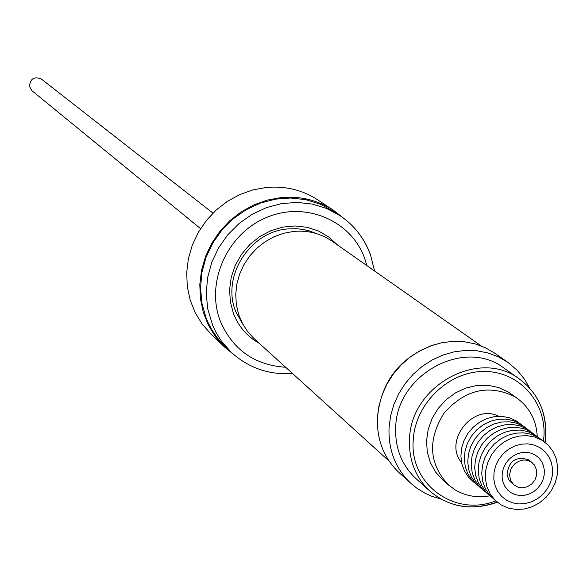 <?xml version="1.0" encoding="UTF-8"?>
<svg xmlns="http://www.w3.org/2000/svg" width="587" height="587" viewBox="0 0 587 587"><rect width="100%" height="100%" fill="white"/><g stroke="black" fill="none" stroke-linecap="round" stroke-linejoin="round"><path stroke-width="0.88" d="M536.723 470.503L534.441 464.948L530.23 461.36L525.813 460.076L523.45 460.054L518.776 461.265L514.645 463.994L511.548 467.927L510.507 470.202L509.611 475.008L510.455 479.946L513.654 484.701L518.189 487.291L522.856 487.834L527.574 486.674L531.756 483.967L534.904 480.034L536.628 475.353L536.723 470.503M532.152 462.585L528.197 459.606C515.415 456.106 508.371 461.301 507.065 475.191L509.245 480.57L514.139 485.119M233.699 354.519L224.417 346.924L215.436 336.703L208.319 325.015L203.249 312.167L200.38 298.504L199.807 284.409L201.539 270.247L205.545 256.431L211.709 243.334L219.868 231.322L229.803 220.719L241.228 211.834L253.833 204.9L267.261 200.101L281.144 197.577C300.412 195.904 317.897 200.174 333.599 210.373L343.05 217.755M224.417 346.924L210.924 334.032L202.097 323.987L195.089 312.497L190.1 299.876L187.275 286.456L186.695 272.61L188.383 258.713L192.301 245.153L198.347 232.298L206.353 220.514L216.097 210.117L227.316 201.4L239.687 194.605L252.872 189.909L266.505 187.436C285.429 185.815 302.613 190.019 318.051 200.05L333.599 210.373M370.118 253.995C364.072 237.933 354.02 225.129 339.954 215.59L333.203 211.1L320.069 204.085L305.739 199.668L290.682 198.002L275.391 199.154L260.386 203.102L246.166 209.72L233.215 218.79L221.967 230.009L212.817 243.003L206.052 257.326L201.921 272.5L200.534 288.004L201.95 303.332L206.096 317.956L208.033 322.527L211.445 329.102L216.889 337.276L221.607 342.896L230.904 351.98C248.206 367.844 268.773 375.034 292.597 373.567M317.119 233.809L309.18 230.823L302.936 229.407L296.523 228.71L287.865 228.93C249.614 231.483 221.057 277.02 235.82 311.763L243.656 325.69M481.23 345.934L332.33 241.33C320.847 233.465 307.955 230.163 293.639 231.432L283.653 233.288L274.004 236.788L264.964 241.837L256.79 248.301L249.71 255.991L243.921 264.693L239.591 274.158L236.84 284.137L235.739 294.329L236.312 304.455L238.549 314.236L242.38 323.393L247.692 331.684L254.34 338.875L389.144 461.111M435.334 344.349C400.796 356.265 381.521 380.376 377.492 416.689M545.147 442.407L545.8 436.376C546.754 412.221 538.037 393.173 519.671 379.217L504.255 368.291C464.831 337.4 396.511 374.33 395.704 427.49C394.978 448.211 401.75 465.264 416.014 478.654L430.066 491.282C415.611 477.723 408.765 460.428 409.521 439.399C410.386 385.454 479.726 347.908 519.671 379.217C537.919 393.07 546.57 412.037 545.616 436.112M529.599 388.036L524.771 379.584L517.132 370.206L507.931 362.399L498.414 356.859L488.039 352.956L477.04 350.784L465.689 350.402L454.257 351.818L443.024 355.01L432.252 359.904L422.214 366.391L413.145 374.301L405.272 383.45L398.793 393.613L393.855 404.546L390.582 415.978L389.049 427.637C388.264 450.236 395.601 468.866 411.076 483.534L416.697 488.105L424.922 493.183L431.54 496.176L440.852 499.031M507.931 362.399L494.834 353.227L485.427 347.753L475.169 343.887L464.302 341.737L453.091 341.348L441.798 342.735L430.697 345.882L420.065 350.703L410.152 357.094L401.2 364.901L393.429 373.926L387.038 383.957L382.166 394.75L378.945 406.043L377.441 417.555C376.678 439.868 383.949 458.271 399.248 472.777L411.076 483.534M537.259 436.464C536.349 420.541 529.841 407.943 517.719 398.668L508.32 392.006L498.576 387.501L487.914 385.292L476.827 385.476L465.821 388.058L455.387 392.923L446.017 399.85L438.122 408.53L432.083 418.568L428.158 429.501L426.536 440.83L427.277 452.034L430.344 462.607L435.598 472.073L442.781 480.005L448.607 485.104L455.49 490.086C465.946 496.103 477.37 498.025 489.778 495.846M517.719 398.668L514.557 396.555C488.494 384.03 464.955 389.585 443.955 413.211C427.373 440.074 428.921 464.038 448.607 485.104M520.632 424.056L516.318 420.901L509.523 417.812L502.09 416.366L494.371 416.631L486.748 418.604L479.564 422.185L473.188 427.219L467.905 433.448L463.987 440.588L461.609 448.285L460.89 456.172L461.859 463.877L464.471 471.031L468.587 477.29L474.017 482.36M524.257 426.786L519.921 423.616L513.104 420.512L505.649 419.067L497.908 419.331L490.248 421.312L483.05 424.915L476.644 429.963L471.346 436.222L467.413 443.383L465.029 451.109L464.302 459.027L465.278 466.76L467.898 473.929L472.029 480.21L477.473 485.288M527.904 429.53L523.553 426.345L516.707 423.234L509.23 421.782L501.459 422.053L493.777 424.041L486.55 427.659L480.129 432.729L474.81 439.01L470.862 446.201L468.47 453.949L467.744 461.896L468.719 469.659L471.346 476.849L475.492 483.145L480.958 488.245M531.58 432.296L527.207 429.097L520.346 425.979L512.833 424.518L505.04 424.797L497.336 426.793L490.079 430.425L483.637 435.517L478.302 441.82L474.34 449.033L471.933 456.818L471.207 464.794L472.183 472.572L474.817 479.792L478.977 486.109L484.466 491.224M535.278 435.084L530.89 431.863L524 428.737L516.472 427.277L508.65 427.556L500.916 429.567L493.638 433.213L487.166 438.32L481.817 444.645L477.84 451.895L475.426 459.702L474.692 467.707L475.675 475.514L478.317 482.756L482.492 489.096L487.995 494.217M539.005 437.887L534.596 434.651L527.684 431.518L520.126 430.058L512.282 430.337L504.519 432.355L497.218 436.016L490.725 441.145L485.354 447.499L481.362 454.771L478.941 462.607L478.207 470.642L479.19 478.478L481.839 485.743L486.029 492.097L491.554 497.24M542.762 440.712L538.33 437.462L531.396 434.321L523.817 432.854L515.944 433.14L508.151 435.165L500.828 438.841L494.313 443.992L488.92 450.368L484.913 457.669L482.485 465.535L481.744 473.592L482.734 481.457L485.39 488.751L489.595 495.127L495.135 500.285M501.203 504.959L508.371 508.115L516.193 509.487L524.279 509.01L532.218 506.72L539.629 502.729L546.13 497.24L551.406 490.527L555.199 482.91L557.312 474.788L557.65 466.54L556.183 458.594L552.983 451.33L548.207 445.129L542.094 440.294L534.933 437.08L527.097 435.642L518.974 436.06L510.976 438.328L503.499 442.319L496.94 447.844L491.62 454.617L487.812 462.292L485.706 470.488L485.412 478.787L486.939 486.762L490.204 494.012L495.039 500.183L501.203 504.959M506.632 500.256L512.466 502.824L518.835 503.947L525.416 503.558L531.881 501.702L537.912 498.451L543.21 493.983L547.51 488.509L550.599 482.309L552.323 475.69L552.594 468.976L551.398 462.505L548.786 456.598L544.897 451.55L539.915 447.624L534.089 445.005L527.713 443.845L521.102 444.19L514.601 446.039L508.525 449.29L503.184 453.78L498.855 459.291L495.758 465.535L494.049 472.197L493.799 478.948L495.039 485.434L497.688 491.341L501.621 496.36L506.632 500.256M511.306 492.853L507.711 490.057L504.893 486.44L502.993 482.198L502.105 477.539L502.281 472.696L503.514 467.905L505.745 463.422L508.848 459.467L512.678 456.246L517.044 453.905L521.711 452.577L526.458 452.328L531.044 453.157L535.227 455.028L538.815 457.853L541.61 461.477L543.489 465.718L544.354 470.37L544.164 475.199L542.924 479.961L540.708 484.422L537.611 488.355L533.803 491.576L529.467 493.909L524.815 495.245L520.082 495.516L515.503 494.709L511.306 492.853M212.956 213.125L41.376 79.032C34.141 76.178 30.179 78.68 29.489 86.546L31.999 90.765L200.556 228.629M498.62 416.271C473.349 402.998 443.068 440.874 461.58 462.6M374.594 271.025L370.346 254.266C364.263 238.102 354.13 225.21 339.954 215.59L326.732 208.524L312.291 204.078L297.117 202.405L281.709 203.572L266.586 207.563L252.256 214.233L239.195 223.383L227.866 234.697L218.628 247.795L211.812 262.235L207.637 277.526L206.242 293.162L207.659 308.608L212.773 325.66L216.001 332.403L221.233 340.82L230.904 351.98M366.912 265.632L364.615 258.236C350.909 219.993 304.587 200.688 265.698 217.843C226.589 234.418 205.311 283.36 220.426 321.427C232.922 349.881 254.663 365.158 285.649 367.264M337.701 245.109L328.911 237.082L318.609 231.065L307.192 227.308L295.114 225.966L282.861 227.096L270.923 230.676L259.77 236.554L249.864 244.5L241.595 254.193L235.314 265.258L231.249 277.225L229.583 289.633L230.361 301.967L233.553 313.744C238.711 326.702 247.259 336.549 259.205 343.285M543.489 441.189L543.9 436.948C546.534 401.486 518.24 370.617 483.094 371.483C447.984 371.813 415.009 404.164 413.241 440.111C409.381 484.37 454.925 517.301 495.758 500.88M545.58 436.655L544.941 442.246M497.108 502.068C471.889 510.998 449.539 507.403 430.066 491.282C449.635 507.476 472.051 511.13 497.306 502.237"/></g></svg>
